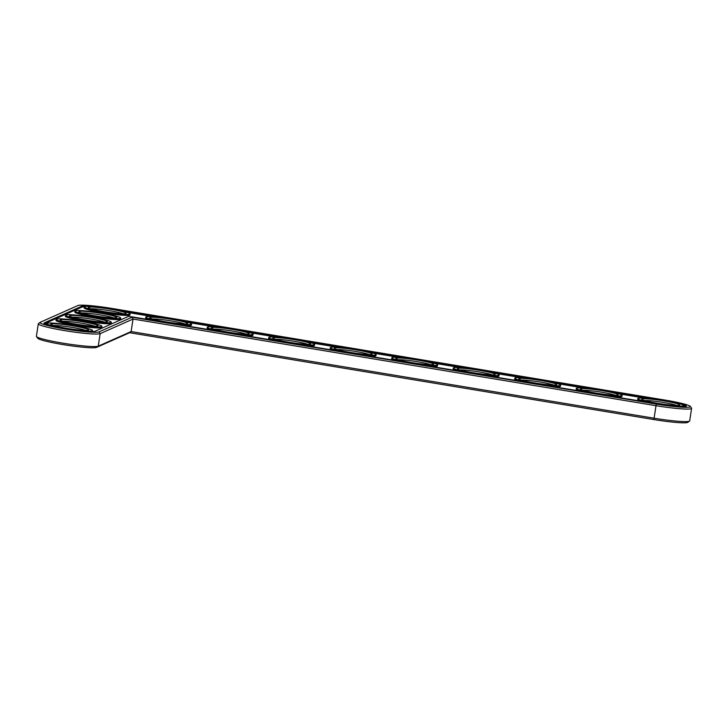 <?xml version="1.0" encoding="UTF-8"?>
<svg xmlns="http://www.w3.org/2000/svg" width="728" height="728" viewBox="0 0 728 728"><rect width="100%" height="100%" fill="white"/><g stroke="black" fill="none" stroke-linecap="round" stroke-linejoin="round"><path stroke-width="1.09" d="M40.186 322.313L38.475 323.569A31.468 2.794 8.7 0 0 38.311 323.796L36.4 336.309A31.468 2.794 8.7 0 0 36.482 336.573L37.747 338.274A29.957 2.666 8.7 0 0 66.157 345.081A29.957 2.666 8.7 0 0 96.551 347.402L129.639 332.714L653.88 419.565A29.957 2.666 8.7 0 0 687.814 422.331L689.525 421.084A31.468 2.794 8.7 0 0 689.689 420.857L691.6 408.335A31.468 2.794 8.7 0 0 691.518 408.071L690.253 406.37A29.957 2.666 8.7 0 0 665.192 400.109L111.666 308.408A29.957 2.666 8.7 0 0 77.923 305.542L40.377 322.213A29.957 2.666 8.7 0 0 40.186 322.313A29.957 2.666 8.7 0 0 65.893 329.165A29.957 2.666 8.7 0 0 98.926 331.913L132.005 317.226L656.256 404.076A29.957 2.666 8.7 0 0 690.253 406.37M36.482 336.573A31.468 2.794 8.7 0 0 66.33 343.716A31.468 2.794 8.7 0 0 98.253 346.164L131.113 331.568L129.639 332.714M38.311 323.796A31.468 2.794 8.7 0 0 66.858 330.985A31.468 2.794 8.7 0 0 100.173 333.651L133.033 319.055L131.113 331.568L653.89 418.181A31.468 2.794 8.7 0 0 689.525 421.084M132.005 317.226L133.033 319.055L655.801 405.66A31.468 2.794 8.7 0 0 691.6 408.335M91.009 308.818A17.618 1.565 -171.3 0 1 107.207 310.328A17.618 1.565 -171.3 0 1 123.123 313.732M104.35 311.657A19.128 1.702 -171.3 0 1 88.343 307.653A19.128 1.702 -171.3 0 1 107.462 308.708A19.128 1.702 -171.3 0 1 126.017 313.422A19.128 1.702 -171.3 0 1 104.35 311.657M656.856 403.803A25.926 2.302 8.7 0 0 686.349 406.015A25.926 2.302 8.7 0 0 664.591 400.373L111.066 308.672A25.926 2.302 8.7 0 0 81.864 306.188L44.308 322.868A25.926 2.302 8.7 0 0 44.017 323.141A25.926 2.302 8.7 0 0 67.531 329.065A25.926 2.302 8.7 0 0 94.986 331.267L128.674 316.307L656.856 403.803M103.749 311.921A23.16 2.057 -171.3 0 1 84.312 306.888A23.16 2.057 -171.3 0 1 107.517 308.354A23.16 2.057 -171.3 0 1 130.094 313.895A23.16 2.057 -171.3 0 1 103.749 311.921M685.667 406.415A25.926 2.302 8.7 0 0 683.619 405.56M645.481 398.225L618.864 393.812M583.974 388.033L557.366 383.629M522.476 377.841L495.859 373.437M460.97 367.658L434.361 363.245M399.472 357.466L372.854 353.062M337.965 347.274L311.356 342.87M276.467 337.091L249.85 332.678M214.96 326.899L188.352 322.495M153.462 316.707L126.845 312.303M84.321 306.852A25.926 2.302 8.7 0 0 81.709 307.18L44.508 323.705M130.094 313.895L129.939 314.887A23.16 2.057 -171.3 0 1 103.594 312.913A23.16 2.057 -171.3 0 1 84.157 307.88L84.312 306.888M105.342 313.431L102.912 313.067L105.333 313.477M148.903 319.656A23.16 2.057 -171.3 0 1 145.655 318.063L145.809 317.071A23.16 2.057 -171.3 0 1 169.014 318.546A23.16 2.057 -171.3 0 1 191.601 324.078A23.16 2.057 -171.3 0 1 165.247 322.113A23.16 2.057 -171.3 0 1 145.809 317.071M191.601 324.078L191.446 325.07A23.16 2.057 -171.3 0 1 183.802 325.434M210.41 329.848A23.16 2.057 -171.3 0 1 207.162 328.255L207.316 327.263A23.16 2.057 -171.3 0 1 230.521 328.728A23.16 2.057 -171.3 0 1 253.098 334.27A23.16 2.057 -171.3 0 1 226.754 332.305A23.16 2.057 -171.3 0 1 207.316 327.263M253.098 334.27L252.944 335.262A23.16 2.057 -171.3 0 1 245.3 335.626M120.702 318.063L120.557 319.055A23.16 2.057 -171.3 0 1 94.203 317.08A23.16 2.057 -171.3 0 1 74.766 312.048L74.92 311.056A23.16 2.057 -171.3 0 1 98.125 312.521A23.16 2.057 -171.3 0 1 120.702 318.063A23.16 2.057 -171.3 0 1 94.358 316.089A23.16 2.057 -171.3 0 1 74.92 311.056M111.32 322.231L111.166 323.223A23.16 2.057 -171.3 0 1 84.821 321.248A23.16 2.057 -171.3 0 1 65.383 316.216L65.529 315.224A23.16 2.057 -171.3 0 1 88.734 316.689A23.16 2.057 -171.3 0 1 111.32 322.231A23.16 2.057 -171.3 0 1 84.967 320.265A23.16 2.057 -171.3 0 1 65.529 315.224M271.908 340.031A23.16 2.057 -171.3 0 1 268.668 338.447L268.814 337.455A23.16 2.057 -171.3 0 1 292.019 338.92A23.16 2.057 -171.3 0 1 314.605 344.462A23.16 2.057 -171.3 0 1 288.252 342.488A23.16 2.057 -171.3 0 1 268.814 337.455M314.605 344.462L314.451 345.454A23.16 2.057 -171.3 0 1 306.806 345.818M333.415 350.223A23.16 2.057 -171.3 0 1 330.166 348.63L330.321 347.638A23.16 2.057 -171.3 0 1 353.526 349.112A23.16 2.057 -171.3 0 1 376.103 354.645A23.16 2.057 -171.3 0 1 349.759 352.68A23.16 2.057 -171.3 0 1 330.321 347.638M376.103 354.645L375.948 355.637A23.16 2.057 -171.3 0 1 368.304 356.001M101.929 326.399L101.774 327.391A23.16 2.057 -171.3 0 1 75.43 325.425A23.16 2.057 -171.3 0 1 55.992 320.384L56.147 319.392A23.16 2.057 -171.3 0 1 79.343 320.857A23.16 2.057 -171.3 0 1 101.929 326.399A23.16 2.057 -171.3 0 1 75.585 324.433A23.16 2.057 -171.3 0 1 56.147 319.392M46.601 324.588A23.16 2.057 -171.3 0 1 46.601 324.551L46.756 323.56A23.16 2.057 -171.3 0 1 69.961 325.034A23.16 2.057 -171.3 0 1 92.538 330.567A23.16 2.057 -171.3 0 1 66.193 328.601A23.16 2.057 -171.3 0 1 46.756 323.56M92.538 330.567L92.392 331.559A23.16 2.057 -171.3 0 1 92.383 331.595M394.913 360.415A23.16 2.057 -171.3 0 1 391.673 358.822L391.819 357.83A23.16 2.057 -171.3 0 1 415.024 359.295A23.16 2.057 -171.3 0 1 437.61 364.837A23.16 2.057 -171.3 0 1 411.256 362.872A23.16 2.057 -171.3 0 1 391.819 357.83M437.61 364.837L437.455 365.829A23.16 2.057 -171.3 0 1 429.811 366.193M456.42 370.598A23.16 2.057 -171.3 0 1 453.171 369.014L453.326 368.022A23.16 2.057 -171.3 0 1 476.531 369.487A23.16 2.057 -171.3 0 1 499.108 375.029A23.16 2.057 -171.3 0 1 472.763 373.055A23.16 2.057 -171.3 0 1 453.326 368.022M499.108 375.029L498.953 376.021A23.16 2.057 -171.3 0 1 491.309 376.385M517.917 380.789A23.16 2.057 -171.3 0 1 514.678 379.197L514.823 378.205A23.16 2.057 -171.3 0 1 538.028 379.679A23.16 2.057 -171.3 0 1 560.615 385.212A23.16 2.057 -171.3 0 1 534.261 383.246A23.16 2.057 -171.3 0 1 514.823 378.205M560.615 385.212L560.46 386.204A23.16 2.057 -171.3 0 1 552.816 386.568M579.424 390.981A23.16 2.057 -171.3 0 1 576.176 389.389L576.33 388.397A23.16 2.057 -171.3 0 1 599.535 389.862A23.16 2.057 -171.3 0 1 622.112 395.404A23.16 2.057 -171.3 0 1 595.768 393.439A23.16 2.057 -171.3 0 1 576.33 388.397M622.112 395.404L621.958 396.396A23.16 2.057 -171.3 0 1 614.314 396.76M640.922 401.164A23.16 2.057 -171.3 0 1 637.683 399.581L637.828 398.589A23.16 2.057 -171.3 0 1 661.033 400.054A23.16 2.057 -171.3 0 1 683.619 405.596A23.16 2.057 -171.3 0 1 657.266 403.621A23.16 2.057 -171.3 0 1 637.828 398.589M683.619 405.596L683.465 406.588A23.16 2.057 -171.3 0 1 683.456 406.615M165.847 321.849A19.128 1.702 -171.3 0 1 149.841 317.845A19.128 1.702 -171.3 0 1 168.96 318.9A19.128 1.702 -171.3 0 1 187.515 323.614A19.128 1.702 -171.3 0 1 165.847 321.849M152.507 319.01A17.618 1.565 -171.3 0 1 168.714 320.52A17.618 1.565 -171.3 0 1 184.63 323.924M227.354 332.032A19.128 1.702 -171.3 0 1 211.347 328.037A19.128 1.702 -171.3 0 1 230.467 329.083A19.128 1.702 -171.3 0 1 249.021 333.797A19.128 1.702 -171.3 0 1 227.354 332.032M214.014 329.192A17.618 1.565 -171.3 0 1 230.212 330.703A17.618 1.565 -171.3 0 1 246.128 334.116M94.959 315.825A19.128 1.702 -171.3 0 1 78.952 311.83A19.128 1.702 -171.3 0 1 98.071 312.876A19.128 1.702 -171.3 0 1 116.626 317.59A19.128 1.702 -171.3 0 1 94.959 315.825M81.618 312.985A17.618 1.565 -171.3 0 1 97.825 314.496A17.618 1.565 -171.3 0 1 113.741 317.899M288.852 342.224A19.128 1.702 -171.3 0 1 272.845 338.22A19.128 1.702 -171.3 0 1 291.964 339.275A19.128 1.702 -171.3 0 1 310.519 343.989A19.128 1.702 -171.3 0 1 288.852 342.224M275.512 339.385A17.618 1.565 -171.3 0 1 291.719 340.895A17.618 1.565 -171.3 0 1 307.635 344.299M350.359 352.416A19.128 1.702 -171.3 0 1 334.352 348.412A19.128 1.702 -171.3 0 1 353.471 349.467A19.128 1.702 -171.3 0 1 372.026 354.181A19.128 1.702 -171.3 0 1 350.359 352.416M337.019 349.577A17.618 1.565 -171.3 0 1 353.216 351.087A17.618 1.565 -171.3 0 1 369.132 354.49M85.567 319.992A19.128 1.702 -171.3 0 1 69.57 315.998A19.128 1.702 -171.3 0 1 88.68 317.044A19.128 1.702 -171.3 0 1 107.234 321.758A19.128 1.702 -171.3 0 1 85.567 319.992M72.227 317.153A17.618 1.565 -171.3 0 1 88.434 318.664A17.618 1.565 -171.3 0 1 104.35 322.076M76.185 324.16A19.128 1.702 -171.3 0 1 60.178 320.165A19.128 1.702 -171.3 0 1 79.297 321.212A19.128 1.702 -171.3 0 1 97.852 325.926A19.128 1.702 -171.3 0 1 76.185 324.16M62.835 321.33A17.618 1.565 -171.3 0 1 79.043 322.832A17.618 1.565 -171.3 0 1 94.959 326.244M66.794 328.337A19.128 1.702 -171.3 0 1 50.787 324.333A19.128 1.702 -171.3 0 1 69.906 325.389A19.128 1.702 -171.3 0 1 88.461 330.093A19.128 1.702 -171.3 0 1 66.794 328.337M53.453 325.498A17.618 1.565 -171.3 0 1 69.66 327.009A17.618 1.565 -171.3 0 1 85.576 330.412M411.857 362.599A19.128 1.702 -171.3 0 1 395.85 358.604A19.128 1.702 -171.3 0 1 414.969 359.65A19.128 1.702 -171.3 0 1 433.524 364.364A19.128 1.702 -171.3 0 1 411.857 362.599M398.516 359.769A17.618 1.565 -171.3 0 1 414.723 361.27A17.618 1.565 -171.3 0 1 430.639 364.683M473.364 372.791A19.128 1.702 -171.3 0 1 457.357 368.787A19.128 1.702 -171.3 0 1 476.476 369.842A19.128 1.702 -171.3 0 1 495.031 374.556A19.128 1.702 -171.3 0 1 473.364 372.791M460.023 369.951A17.618 1.565 -171.3 0 1 476.221 371.462A17.618 1.565 -171.3 0 1 492.137 374.865M534.862 382.983A19.128 1.702 -171.3 0 1 518.855 378.979A19.128 1.702 -171.3 0 1 537.974 380.034A19.128 1.702 -171.3 0 1 556.529 384.748A19.128 1.702 -171.3 0 1 534.862 382.983M521.521 380.143A17.618 1.565 -171.3 0 1 537.728 381.654A17.618 1.565 -171.3 0 1 553.644 385.057M596.369 393.166A19.128 1.702 -171.3 0 1 580.362 389.171A19.128 1.702 -171.3 0 1 599.481 390.217A19.128 1.702 -171.3 0 1 618.036 394.931A19.128 1.702 -171.3 0 1 596.369 393.166M583.028 390.335A17.618 1.565 -171.3 0 1 599.226 391.837A17.618 1.565 -171.3 0 1 615.142 395.249M657.866 403.358A19.128 1.702 -171.3 0 1 641.859 399.354A19.128 1.702 -171.3 0 1 660.979 400.409A19.128 1.702 -171.3 0 1 679.533 405.123A19.128 1.702 -171.3 0 1 657.866 403.358M644.526 400.518A17.618 1.565 -171.3 0 1 660.733 402.029A17.618 1.565 -171.3 0 1 676.649 405.432M103.549 313.104L104.732 313.431M104.659 313.377L103.649 313.231M656.256 404.076L653.88 419.565M98.926 331.913L100.173 333.651L98.253 346.164L96.551 347.402M81.864 306.188L81.709 307.18M44.308 322.868L44.217 323.496"/></g></svg>
